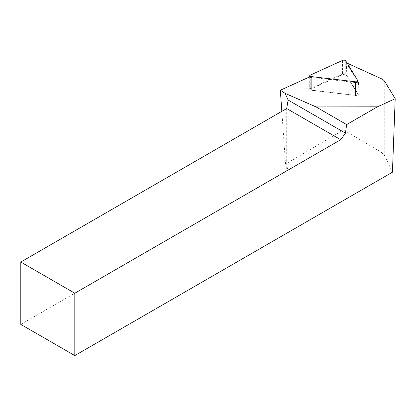<?xml version="1.0" encoding="UTF-8"?>
<svg xmlns="http://www.w3.org/2000/svg" width="416" height="416" viewBox="0 0 416 416"><rect width="100%" height="100%" fill="white"/><g stroke="black" fill="none" stroke-linecap="round" stroke-linejoin="round"><path stroke-width="0.31" stroke-dasharray="2.08 1.56" d="M355.524 82.571L311.137 77.345M347.183 63.175L346.237 62.743L357.599 81.437M346.237 62.743L346.882 75.738L344.796 74.786A1.908 0.858 -0 0 0 342.077 74.786L308.776 89.97L309.13 77.111M281.824 111.337L285.537 164.112L342.103 130.728L344.822 130.728L381.108 152.147L384.738 155.813L392.428 172.208M20.8 324.402L286.686 170.893L288.111 166.234L285.537 164.112M286.686 108.529L286.686 170.893M288.111 166.234L288.111 100.032M346.882 75.738L359.133 95.904L308.776 89.97M359.133 95.904L358.498 82.919M342.54 73.965A1.908 0.858 180 0 1 345.738 74.344L357.859 94.286A1.908 0.858 180 0 1 357.926 94.51A1.908 0.858 180 0 1 355.529 95.347L311.142 90.116A1.908 0.858 180 0 1 309.717 89.289A1.908 0.858 180 0 1 310.268 88.681L342.54 73.965L342.534 60.414M344.796 74.786L344.822 130.728M342.077 74.786L342.103 130.728M381.077 78.608L381.108 152.147M384.706 81.442L384.738 155.813M345.732 60.793L345.738 74.344M310.263 75.13L310.268 88.681M357.848 80.735L357.859 94.286M309.712 77.178L309.717 89.289M357.921 82.852L357.926 94.51"/><path stroke-width="0.62" d="M357.599 81.437L358.498 82.919L355.524 82.571M311.137 77.345L309.13 77.111L280.337 90.236L281.824 111.337M316.046 106.917L377.411 106.824L346.642 124.587L316.046 106.917L285.106 93.34L280.337 90.236M74.807 355.586L74.807 293.223L20.8 262.038L20.8 324.402L74.807 355.586L392.428 172.208L395.2 98.712L377.411 106.824M395.2 98.712L384.706 81.442A14.321 6.453 -0 0 0 381.077 78.608L347.183 63.175M346.642 124.587L345.446 133.13L340.699 139.714L74.807 293.223M20.8 262.038L286.686 108.529L340.699 139.714M345.446 133.13L288.111 100.032L285.106 93.34M288.111 100.032L286.686 108.529M342.534 60.414A1.908 0.858 180 0 1 345.732 60.793L357.848 80.735A1.908 0.858 180 0 1 357.921 80.959A1.908 0.858 180 0 1 355.524 81.796L311.137 76.565A1.908 0.858 180 0 1 309.707 75.733A1.908 0.858 180 0 1 310.263 75.13L342.534 60.414M311.137 76.565L311.142 90.116M355.524 81.796L355.529 95.347M309.707 75.733L309.712 77.178M357.921 80.959L357.921 82.852"/></g></svg>
